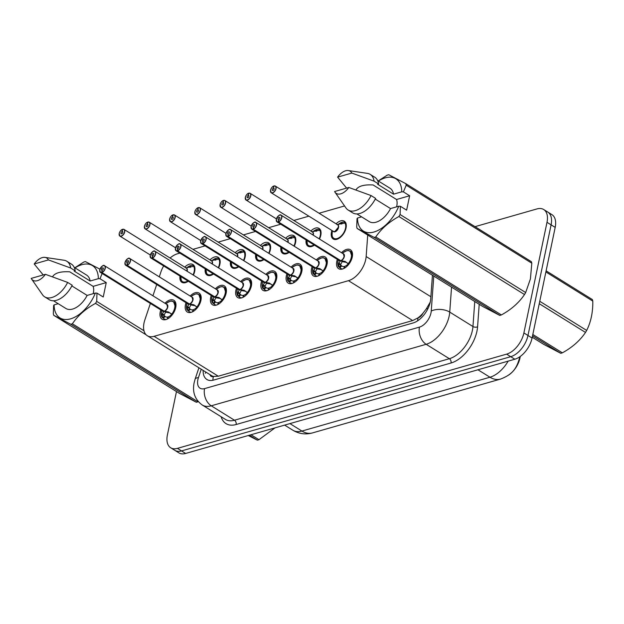 <?xml version="1.0" encoding="UTF-8"?>
<svg xmlns="http://www.w3.org/2000/svg" width="624" height="624" viewBox="0 0 624 624"><rect width="100%" height="100%" fill="white"/><g stroke="black" fill="none" stroke-linecap="round" stroke-linejoin="round"><path stroke-width="0.94" d="M336.079 223.813A10.475 6.029 121.8 0 1 344.284 221.192A10.475 6.029 121.8 0 1 346.039 228.01A10.475 6.029 121.8 0 1 340.571 237.175A10.475 6.029 121.8 0 1 333.224 239A10.475 6.029 121.8 0 1 331.469 232.183A10.475 6.029 121.8 0 1 331.937 230.49M310.861 231.028A10.475 6.029 121.8 0 1 319.059 228.415A10.475 6.029 121.8 0 1 320.814 235.232A10.475 6.029 121.8 0 1 319.472 239.023M285.636 238.251A10.475 6.029 121.8 0 1 293.834 235.638A10.475 6.029 121.8 0 1 295.589 242.447A10.475 6.029 121.8 0 1 294.247 246.246M260.411 245.474A10.475 6.029 121.8 0 1 268.616 242.853A10.475 6.029 121.8 0 1 270.371 249.67A10.475 6.029 121.8 0 1 269.022 253.469M235.193 252.689A10.475 6.029 121.8 0 1 243.391 250.076A10.475 6.029 121.8 0 1 245.146 256.893A10.475 6.029 121.8 0 1 243.805 260.684M209.968 259.912A10.475 6.029 121.8 0 1 218.166 257.299A10.475 6.029 121.8 0 1 219.921 264.108A10.475 6.029 121.8 0 1 218.579 267.907M184.743 267.134A10.475 6.029 121.8 0 1 192.949 264.514A10.475 6.029 121.8 0 1 194.704 271.331A10.475 6.029 121.8 0 1 193.354 275.122M341.507 252.712A11.146 6.412 121.8 0 1 350.407 249.748A11.146 6.412 121.8 0 1 352.271 256.994A11.146 6.412 121.8 0 1 346.46 266.744A11.146 6.412 121.8 0 1 338.645 268.687A11.146 6.412 121.8 0 1 336.781 261.433A11.146 6.412 121.8 0 1 337.358 259.389M316.282 259.935A11.146 6.412 121.8 0 1 325.182 256.963A11.146 6.412 121.8 0 1 327.054 264.217A11.146 6.412 121.8 0 1 321.243 273.959A11.146 6.412 121.8 0 1 313.42 275.902A11.146 6.412 121.8 0 1 311.555 268.655A11.146 6.412 121.8 0 1 312.133 266.612M291.057 267.15A11.146 6.412 121.8 0 1 299.965 264.186A11.146 6.412 121.8 0 1 301.829 271.44A11.146 6.412 121.8 0 1 296.018 281.182A11.146 6.412 121.8 0 1 288.202 283.124A11.146 6.412 121.8 0 1 286.33 275.87A11.146 6.412 121.8 0 1 286.915 273.827M265.84 274.373A11.146 6.412 121.8 0 1 274.739 271.409A11.146 6.412 121.8 0 1 276.604 278.655A11.146 6.412 121.8 0 1 270.793 288.405A11.146 6.412 121.8 0 1 262.977 290.347A11.146 6.412 121.8 0 1 261.105 283.093A11.146 6.412 121.8 0 1 261.69 281.05M240.614 281.596A11.146 6.412 121.8 0 1 249.514 278.624A11.146 6.412 121.8 0 1 251.386 285.878A11.146 6.412 121.8 0 1 245.575 295.62A11.146 6.412 121.8 0 1 237.752 297.562A11.146 6.412 121.8 0 1 235.888 290.316A11.146 6.412 121.8 0 1 236.465 288.272M215.389 288.811A11.146 6.412 121.8 0 1 224.297 285.847A11.146 6.412 121.8 0 1 226.161 293.101A11.146 6.412 121.8 0 1 220.35 302.843A11.146 6.412 121.8 0 1 212.527 304.785A11.146 6.412 121.8 0 1 210.662 297.531A11.146 6.412 121.8 0 1 211.247 295.487M190.172 296.033A11.146 6.412 121.8 0 1 199.072 293.069A11.146 6.412 121.8 0 1 200.936 300.316A11.146 6.412 121.8 0 1 195.125 310.066A11.146 6.412 121.8 0 1 187.309 312.008A11.146 6.412 121.8 0 1 185.437 304.754A11.146 6.412 121.8 0 1 186.022 302.71M164.947 303.256A11.146 6.412 121.8 0 1 173.846 300.284A11.146 6.412 121.8 0 1 175.718 307.538A11.146 6.412 121.8 0 1 169.907 317.281A11.146 6.412 121.8 0 1 162.084 319.223A11.146 6.412 121.8 0 1 160.22 311.977A11.146 6.412 121.8 0 1 160.797 309.925M150.368 303.451L144.862 319.886A19.648 11.294 -58.2 0 0 144.027 322.943A19.648 11.294 -58.2 0 0 147.319 335.728A19.648 11.294 -58.2 0 0 154.073 336.32L348.465 280.675A19.648 11.294 -58.2 0 0 366.155 256.542L367.715 235.03M422.963 313.201A19.648 11.294 121.8 0 1 417.791 317.99L418.033 317.92A6.552 3.767 -58.2 0 0 422.963 313.201L426.27 308.919L430.24 302.125M209.984 374.657A6.552 3.767 -58.2 0 0 213.353 376.514L213.595 376.444A19.648 11.294 121.8 0 1 211.505 375.593L147.319 335.728M508.646 375.071A17.683 10.171 -58.2 0 0 520.237 356.476M213.595 376.444L218.291 376.21L412.675 320.564L417.791 317.99M163.667 265.933A19.648 11.294 -58.2 0 0 160.914 271.947L159.276 276.845M156.71 284.505L152.935 295.792M179.852 253.102L177.356 253.812A19.648 11.294 -58.2 0 0 170.095 258.032M344.557 205.951L319.075 213.244M308.88 216.161L293.849 220.467M280.738 224.219L268.632 227.69M255.52 231.442L243.407 234.905M230.295 238.657L218.182 242.128M205.07 245.879L192.956 249.35M213.517 274.014A10.475 6.029 121.8 0 1 207.106 275.098A10.475 6.029 121.8 0 1 205.241 268.874M238.735 266.791A10.475 6.029 121.8 0 1 232.331 267.875A10.475 6.029 121.8 0 1 230.467 261.651M263.96 259.568A10.475 6.029 121.8 0 1 257.556 260.66A10.475 6.029 121.8 0 1 255.692 254.436M289.185 252.353A10.475 6.029 121.8 0 1 282.781 253.438A10.475 6.029 121.8 0 1 280.909 247.213M314.402 245.131A10.475 6.029 121.8 0 1 307.999 246.215A10.475 6.029 121.8 0 1 306.134 239.998M188.292 281.229A10.475 6.029 121.8 0 1 181.888 282.321A10.475 6.029 121.8 0 1 180.024 276.097M475.012 226.66L536.952 208.931A19.648 11.294 121.8 0 1 543.707 209.524A19.648 11.294 121.8 0 1 546.998 222.308L523.887 332.943L527.982 335.486A19.648 11.294 121.8 0 1 510.713 356.686L181.545 450.91A19.648 11.294 121.8 0 1 174.782 450.31A19.648 11.294 121.8 0 0 181.545 450.91L510.713 356.686A19.648 11.294 121.8 0 0 527.982 335.486L551.093 224.851L527.982 335.486L532.077 338.029A19.648 11.294 121.8 0 1 514.808 359.229L185.64 453.453A19.648 11.294 121.8 0 1 178.885 452.86L170.687 447.767A19.648 11.294 121.8 0 1 167.396 434.99L176.475 391.552M543.707 209.524L547.802 212.074A19.648 11.294 121.8 0 1 551.093 224.851A19.648 11.294 121.8 0 0 547.802 212.074L551.897 214.617A19.648 11.294 121.8 0 1 555.188 227.393L532.077 338.029M203.128 370.391A19.648 11.294 -58.2 0 0 206.872 379.47A19.648 11.294 -58.2 0 0 213.634 380.071L413.041 322.99A19.648 11.294 -58.2 0 0 430.732 298.849L432.44 275.239M523.887 332.943A19.648 11.294 121.8 0 1 506.618 354.136L177.442 448.367A19.648 11.294 121.8 0 1 170.687 447.767M166.241 319.465A9.828 5.647 121.8 0 1 164.151 318.95A9.828 5.647 121.8 0 1 163.433 318.349L162.279 317.476A9.828 5.647 -58.2 0 0 162.279 317.476L162.365 313.747L163.979 311.29L165.477 312.008M102.593 265.91A3.931 2.262 121.8 0 1 104.582 265.762A3.931 2.262 121.8 0 1 105.245 268.312A3.931 2.262 121.8 0 1 101.907 272.516L164.213 311.22L168.566 311.969L172.045 314.675L175.414 307.086L173.605 301.688A9.828 5.647 -58.2 0 0 173.441 301.595M101.907 272.516L101.837 272.345A3.799 2.184 -58.2 0 0 105.066 268.281A3.799 2.184 -58.2 0 0 103.116 265.699A3.799 2.184 -58.2 0 0 99.778 269.794A3.799 2.184 -58.2 0 0 101.611 272.415L101.673 272.587A3.931 2.262 121.8 0 1 100.441 272.438L162.708 311.119A3.931 2.262 -58.2 0 0 163.94 311.267L163.979 311.29M172.247 314.808L172.045 314.675A9.828 5.647 -58.2 0 0 175.25 308.084A9.828 5.647 -58.2 0 0 173.605 301.696L175.726 303.007M167.903 318.708L168.23 316.875A7.207 4.142 -58.2 0 0 171.577 314.496L171.53 313.724M167.513 306.992A3.931 2.262 -58.2 0 0 166.858 304.442L167.513 306.992A3.931 2.262 -58.2 0 1 164.182 311.197M101.673 272.587L163.987 311.08M101.611 272.415L102.141 270.2A1.31 0.757 121.8 0 1 101.728 270.153A1.31 0.757 121.8 0 1 101.509 269.303A1.31 0.757 121.8 0 1 102.196 268.156A1.31 0.757 121.8 0 1 103.116 267.93A1.31 0.757 121.8 0 1 103.334 268.78A1.31 0.757 121.8 0 1 102.219 270.184L101.837 272.345M167.302 319.028L167.794 317L168.168 317.234M164.213 311.22L165.805 312.203L170.219 312.991M165.563 312.273L163.917 315.494L165.079 316.36A7.207 4.142 -58.2 0 0 165.532 316.727A7.207 4.142 -58.2 0 0 167.794 317M162.279 317.476L162.084 317.07A9.578 5.507 121.8 0 1 161.499 311.337C161.117 314.894 161.335 316.898 162.17 317.366M122.663 229.398L122.452 229.398A3.799 2.184 -58.2 0 0 119.231 233.454A3.799 2.184 -58.2 0 0 121.173 236.044A3.799 2.184 -58.2 0 0 124.511 231.949A3.799 2.184 -58.2 0 0 122.686 229.328L122.148 231.535L122.788 231.933M182.504 281.923A9.828 5.647 -58.2 0 0 182.684 282.048A9.828 5.647 -58.2 0 0 186.069 282.344A9.828 5.647 -58.2 0 0 187.325 281.853M194.938 269.591A9.828 5.647 -58.2 0 0 194.017 266.261L185.562 267.907M190.468 267.267L190.882 265.543A9.828 5.647 121.8 0 1 193.963 265.918A9.828 5.647 121.8 0 1 194.415 266.261M194.68 266.518L194.017 266.261L194.93 269.677M186.958 270.652L186.849 271.081A3.931 2.262 -58.2 0 0 186.958 270.652A3.931 2.262 -58.2 0 0 186.303 268.102L124.036 229.421A3.931 2.262 121.8 0 1 124.691 231.972A3.931 2.262 121.8 0 1 122.647 235.412A3.931 2.262 121.8 0 1 119.886 236.098A3.931 2.262 121.8 0 1 119.137 234.242M122.148 231.535A1.31 0.757 121.8 0 1 122.561 231.59A1.31 0.757 121.8 0 1 122.78 232.44A1.31 0.757 121.8 0 1 122.101 233.587A1.31 0.757 121.8 0 1 121.181 233.813A1.31 0.757 121.8 0 1 120.962 232.963A1.31 0.757 121.8 0 1 122.07 231.559L122.803 232.019M190 267.361L190.289 265.715L190.772 266.011M122.07 231.559L122.452 229.398M122.686 229.328L122.803 229.273A3.931 2.262 121.8 0 1 124.036 229.421L122.741 229.258M187.84 280.948A9.578 5.507 121.9 0 1 180.687 276.51L181.397 280.714L182.684 282.04L186.069 282.344M187.091 267.618A9.828 5.647 121.8 0 1 190.289 265.715M187.489 310.237A9.828 5.647 -58.2 0 0 187.496 310.261L187.582 306.524L189.197 304.067L190.702 304.785M189.407 303.974L193.791 304.746L197.262 307.46L200.632 299.863L198.822 294.473A9.828 5.647 -58.2 0 0 198.658 294.38M127.811 258.687A3.931 2.262 121.8 0 1 129.808 258.539A3.931 2.262 121.8 0 1 130.471 261.097A3.931 2.262 121.8 0 1 127.132 265.294L127.062 265.13A3.799 2.184 -58.2 0 0 130.283 261.066A3.799 2.184 -58.2 0 0 128.341 258.476A3.799 2.184 -58.2 0 0 125.003 262.579A3.799 2.184 -58.2 0 0 126.828 265.192L126.898 265.364A3.931 2.262 121.8 0 1 125.658 265.216L187.933 303.896A3.931 2.262 -58.2 0 0 189.166 304.044L189.197 304.067M197.473 307.593L197.262 307.46A9.828 5.647 -58.2 0 0 200.476 300.862A9.828 5.647 -58.2 0 0 198.83 294.473L200.944 295.792M191.467 312.242A9.828 5.647 121.8 0 1 189.368 311.727A9.828 5.647 121.8 0 1 188.659 311.126L187.309 309.855A9.578 5.507 121.8 0 1 186.724 304.122C186.342 307.671 186.56 309.683 187.387 310.144M193.128 311.485L193.448 309.652A7.207 4.142 -58.2 0 0 196.794 307.281L196.755 306.509M192.738 299.777A3.931 2.262 -58.2 0 0 192.075 297.219L192.738 299.777A3.931 2.262 -58.2 0 1 189.4 303.974L127.132 265.294M126.898 265.364L189.205 303.857M126.828 265.192L127.366 262.985A1.31 0.757 121.8 0 1 126.953 262.93A1.31 0.757 121.8 0 1 126.734 262.08A1.31 0.757 121.8 0 1 127.413 260.933A1.31 0.757 121.8 0 1 128.333 260.707A1.31 0.757 121.8 0 1 128.552 261.557A1.31 0.757 121.8 0 1 127.444 262.961L127.062 265.13M192.527 311.805L193.011 309.777L193.385 310.011M189.439 303.997L191.03 304.988L195.445 305.776M190.788 305.058L189.142 308.279L190.297 309.137A7.207 4.142 -58.2 0 0 190.757 309.504A7.207 4.142 -58.2 0 0 193.011 309.777M212.612 302.921C211.786 302.461 211.559 300.448 211.949 296.899A9.578 5.507 121.8 0 0 212.534 302.632L212.807 299.302L214.25 297.086L215.927 297.562M153.036 251.472A3.931 2.262 121.8 0 1 155.033 251.316A3.931 2.262 121.8 0 1 155.688 253.874A3.931 2.262 121.8 0 1 152.357 258.079L214.625 296.759L219.016 297.531L222.487 300.238L225.857 292.648L224.047 287.251A9.828 5.647 -58.2 0 0 223.883 287.157M152.357 258.079L152.287 257.907A3.799 2.184 -58.2 0 0 155.509 253.843A3.799 2.184 -58.2 0 0 153.566 251.261A3.799 2.184 -58.2 0 0 150.228 255.356A3.799 2.184 -58.2 0 0 152.053 257.969L152.116 258.149A3.931 2.262 121.8 0 1 150.883 257.993L213.151 296.673A3.931 2.262 -58.2 0 0 214.383 296.821L214.422 296.845M222.487 300.238L222.487 300.245A9.828 5.647 -58.2 0 0 225.701 293.647A9.828 5.647 -58.2 0 0 224.055 287.251L226.169 288.569M212.729 303.03L212.722 303.038A9.828 5.647 -58.2 0 0 212.722 303.038L213.174 303.319L214.82 301.337L215.522 301.922A7.207 4.142 -58.2 0 0 215.974 302.281A7.207 4.142 -58.2 0 0 218.236 302.562L218.611 302.788M216.692 305.019A9.828 5.647 121.8 0 1 214.594 304.512A9.828 5.647 121.8 0 1 213.876 303.911L213.174 303.319M218.353 304.27L218.673 302.437A7.207 4.142 -58.2 0 0 222.019 300.058L221.98 299.286M217.955 292.555A3.931 2.262 -58.2 0 0 217.3 289.996L217.955 292.555A3.931 2.262 -58.2 0 1 214.625 296.759M152.116 258.149L214.43 296.634M152.053 257.969L152.584 255.762A1.31 0.757 121.8 0 1 152.178 255.715A1.31 0.757 121.8 0 1 151.96 254.865A1.31 0.757 121.8 0 1 152.638 253.718A1.31 0.757 121.8 0 1 153.559 253.484A1.31 0.757 121.8 0 1 153.777 254.342A1.31 0.757 121.8 0 1 152.669 255.739L152.287 257.907M217.745 304.582L218.236 302.562M214.664 296.782L216.247 297.765L220.662 298.553M216.013 297.835L214.461 300.331L214.82 301.337M241.909 297.804A9.828 5.647 121.8 0 1 239.819 297.289A9.828 5.647 121.8 0 1 239.101 296.689L237.947 295.815A9.828 5.647 -58.2 0 0 237.947 295.815L238.033 292.087L239.647 289.63L241.145 290.347M178.261 244.249A3.931 2.262 121.8 0 1 180.25 244.101A3.931 2.262 121.8 0 1 180.913 246.652A3.931 2.262 121.8 0 1 177.575 250.856L239.881 289.559L244.234 290.308L247.712 293.023L251.082 285.425L249.272 280.028A9.828 5.647 -58.2 0 0 249.109 279.934M177.575 250.856L177.505 250.684A3.799 2.184 -58.2 0 0 180.734 246.628A3.799 2.184 -58.2 0 0 178.784 244.039A3.799 2.184 -58.2 0 0 175.445 248.134A3.799 2.184 -58.2 0 0 177.278 250.754L177.341 250.926A3.931 2.262 121.8 0 1 176.108 250.778L238.376 289.458A3.931 2.262 -58.2 0 0 239.608 289.606L239.647 289.63M247.915 293.147L247.712 293.023A9.828 5.647 -58.2 0 0 250.918 286.424A9.828 5.647 -58.2 0 0 249.272 280.036L251.394 281.346M243.571 297.047L243.898 295.214A7.207 4.142 -58.2 0 0 247.244 292.835L247.198 292.063M243.181 285.332A3.931 2.262 -58.2 0 0 242.525 282.781L243.181 285.332A3.931 2.262 -58.2 0 1 239.85 289.536M177.341 250.926L239.655 289.419M177.278 250.754L177.809 248.547A1.31 0.757 121.8 0 1 177.395 248.492A1.31 0.757 121.8 0 1 177.177 247.642A1.31 0.757 121.8 0 1 177.863 246.496A1.31 0.757 121.8 0 1 178.784 246.269A1.31 0.757 121.8 0 1 179.002 247.12A1.31 0.757 121.8 0 1 177.887 248.524L177.505 250.684M242.97 297.367L243.461 295.339L243.836 295.573M239.881 289.559L241.472 290.55L245.887 291.33M241.231 290.612L239.585 293.834L240.747 294.7A7.207 4.142 -58.2 0 0 241.199 295.066A7.207 4.142 -58.2 0 0 243.461 295.339M237.947 295.815L237.752 295.409A9.578 5.507 121.8 0 1 237.167 289.676C236.785 293.233 237.003 295.238 237.838 295.706M263.156 288.577A9.828 5.647 -58.2 0 0 263.164 288.6L263.25 284.864L264.833 282.383L266.37 283.124M203.479 237.034A3.931 2.262 121.8 0 1 205.475 236.878A3.931 2.262 121.8 0 1 206.138 239.437A3.931 2.262 121.8 0 1 202.8 243.641L265.067 282.313L269.459 283.085L272.93 285.8L276.299 278.21L274.49 272.813A9.828 5.647 -58.2 0 0 274.326 272.719M202.8 243.641L202.73 243.469A3.799 2.184 -58.2 0 0 205.951 239.405A3.799 2.184 -58.2 0 0 204.009 236.816A3.799 2.184 -58.2 0 0 200.671 240.919A3.799 2.184 -58.2 0 0 202.496 243.532L203.096 241.363M273.14 285.932L272.93 285.8A9.828 5.647 -58.2 0 0 276.143 279.201A9.828 5.647 -58.2 0 0 274.498 272.813L276.611 274.131M267.134 290.581A9.828 5.647 121.8 0 1 265.036 290.066A9.828 5.647 121.8 0 1 264.326 289.466L262.977 288.194A9.578 5.507 121.8 0 1 262.392 282.461C262.01 286.01 262.228 288.023 263.055 288.483M268.796 289.825L269.116 287.992A7.207 4.142 -58.2 0 0 272.462 285.62L272.423 284.848M268.406 278.117A3.931 2.262 -58.2 0 0 267.743 275.558L268.406 278.117A3.931 2.262 -58.2 0 1 265.067 282.313M202.496 243.532L202.566 243.703A3.931 2.262 121.8 0 1 201.326 243.555L263.601 282.235A3.931 2.262 -58.2 0 0 264.833 282.383L264.88 282.196M202.566 243.703L264.833 282.383M203.034 241.324A1.31 0.757 121.8 0 1 202.621 241.27A1.31 0.757 121.8 0 1 202.402 240.419A1.31 0.757 121.8 0 1 203.081 239.273A1.31 0.757 121.8 0 1 204.001 239.047A1.31 0.757 121.8 0 1 204.22 239.897A1.31 0.757 121.8 0 1 203.112 241.301L202.73 243.469M268.195 290.144L268.679 288.116L269.053 288.35M265.106 282.337L266.698 283.327L271.112 284.115M266.456 283.397L264.81 286.619L265.964 287.477A7.207 4.142 -58.2 0 0 266.425 287.843A7.207 4.142 -58.2 0 0 268.679 288.116M147.888 222.183L147.677 222.175A3.799 2.184 -58.2 0 0 144.456 226.239A3.799 2.184 -58.2 0 0 146.398 228.821A3.799 2.184 -58.2 0 0 149.737 224.726A3.799 2.184 -58.2 0 0 147.904 222.113L147.373 224.32L148.013 224.718M207.73 274.7A9.828 5.647 -58.2 0 0 207.909 274.825A9.828 5.647 -58.2 0 0 211.286 275.122A9.828 5.647 -58.2 0 0 212.542 274.63M220.155 262.376A9.828 5.647 -58.2 0 0 219.242 259.038L219.905 259.303M215.693 260.044L216.107 258.328A9.828 5.647 121.8 0 1 219.188 258.703A9.828 5.647 121.8 0 1 219.64 259.038M212.183 263.437L212.074 263.866A3.931 2.262 -58.2 0 0 212.183 263.437A3.931 2.262 -58.2 0 0 211.528 260.879L149.261 222.199A3.931 2.262 121.8 0 1 149.916 224.757A3.931 2.262 121.8 0 1 147.865 228.189A3.931 2.262 121.8 0 1 145.111 228.875A3.931 2.262 121.8 0 1 144.362 227.019M147.373 224.32A1.31 0.757 121.8 0 1 147.787 224.367A1.31 0.757 121.8 0 1 148.005 225.217A1.31 0.757 121.8 0 1 147.319 226.364A1.31 0.757 121.8 0 1 146.398 226.598A1.31 0.757 121.8 0 1 146.18 225.74A1.31 0.757 121.8 0 1 147.295 224.344L148.028 224.796M215.218 260.146L215.514 258.492L215.99 258.796M147.295 224.344L147.677 222.175M147.904 222.113L148.028 222.05A3.931 2.262 121.8 0 1 149.261 222.199L147.966 222.035M220.155 262.454L219.235 259.046L210.787 260.692M213.057 273.725A9.578 5.507 121.9 0 1 205.912 269.287L206.622 273.491L207.909 274.825L211.286 275.122M212.308 260.403A9.828 5.647 121.8 0 1 215.514 258.492M173.113 214.96L172.895 214.952A3.799 2.184 -58.2 0 0 169.673 219.016A3.799 2.184 -58.2 0 0 171.616 221.606A3.799 2.184 -58.2 0 0 174.954 217.503A3.799 2.184 -58.2 0 0 173.129 214.89L172.598 217.097L173.23 217.495M232.955 267.485A9.828 5.647 -58.2 0 0 233.134 267.602A9.828 5.647 -58.2 0 0 236.512 267.899A9.828 5.647 -58.2 0 0 237.767 267.407M245.38 255.154A9.828 5.647 -58.2 0 0 244.46 251.823L236.012 253.469M240.911 252.829L241.332 251.105A9.828 5.647 121.8 0 1 244.413 251.48A9.828 5.647 121.8 0 1 244.865 251.815M245.131 252.08L244.46 251.823L245.372 255.239M237.409 256.214L237.299 256.643A3.931 2.262 -58.2 0 0 237.409 256.214A3.931 2.262 -58.2 0 0 236.746 253.656L174.478 214.976A3.931 2.262 121.8 0 1 175.141 217.534A3.931 2.262 121.8 0 1 173.09 220.974A3.931 2.262 121.8 0 1 170.336 221.653A3.931 2.262 121.8 0 1 169.588 219.796M172.598 217.097A1.31 0.757 121.8 0 1 173.004 217.152A1.31 0.757 121.8 0 1 173.222 218.002A1.31 0.757 121.8 0 1 172.544 219.149A1.31 0.757 121.8 0 1 171.623 219.375A1.31 0.757 121.8 0 1 171.405 218.525A1.31 0.757 121.8 0 1 172.513 217.121L173.246 217.573M240.443 252.923L240.731 251.277L241.215 251.573M172.513 217.121L172.895 214.952M173.129 214.89L173.246 214.828A3.931 2.262 121.8 0 1 174.478 214.976L173.191 214.82M238.282 266.51A9.578 5.507 121.9 0 1 231.13 262.064L231.847 266.269L233.134 267.602L236.512 267.899M237.533 253.18A9.828 5.647 121.8 0 1 240.731 251.277M198.331 207.737L198.12 207.737A3.799 2.184 -58.2 0 0 194.899 211.793A3.799 2.184 -58.2 0 0 196.841 214.383A3.799 2.184 -58.2 0 0 200.179 210.288A3.799 2.184 -58.2 0 0 198.354 207.667L197.816 209.875L198.455 210.272M258.172 260.263A9.828 5.647 -58.2 0 0 258.359 260.387A9.828 5.647 -58.2 0 0 261.737 260.684A9.828 5.647 -58.2 0 0 262.993 260.192M270.605 247.931A9.828 5.647 -58.2 0 0 269.685 244.6L261.23 246.246M266.136 245.606L266.549 243.883A9.828 5.647 121.8 0 1 269.63 244.257A9.828 5.647 121.8 0 1 270.083 244.6M270.348 244.858L269.685 244.6L270.598 248.017M262.626 248.992L262.517 249.428A3.931 2.262 -58.2 0 0 262.626 248.992A3.931 2.262 -58.2 0 0 261.971 246.441L199.703 207.761A3.931 2.262 121.8 0 1 200.359 210.319A3.931 2.262 121.8 0 1 198.315 213.751A3.931 2.262 121.8 0 1 195.554 214.438A3.931 2.262 121.8 0 1 194.805 212.581M197.816 209.875A1.31 0.757 121.8 0 1 198.229 209.929A1.31 0.757 121.8 0 1 198.448 210.779A1.31 0.757 121.8 0 1 197.769 211.926A1.31 0.757 121.8 0 1 196.849 212.152A1.31 0.757 121.8 0 1 196.63 211.302A1.31 0.757 121.8 0 1 197.738 209.898L198.471 210.358M265.668 245.7L265.957 244.054L266.44 244.358M197.738 209.898L198.12 207.737M198.354 207.667L198.471 207.613A3.931 2.262 121.8 0 1 199.703 207.761L198.409 207.597M263.507 259.288A9.578 5.507 121.9 0 1 256.355 254.849L257.065 259.054L258.352 260.38L261.737 260.684M262.759 245.957A9.828 5.647 121.8 0 1 265.957 244.054M251.004 434.741L258.96 439.686L275.012 427.869M258.96 439.686A35.365 20.335 121.8 0 1 258.149 439.936A35.365 20.335 121.8 0 1 257.353 440.146L249.389 435.201M248.258 435.529L257.353 440.146M546.117 270.832L592.363 299.559A35.365 20.335 121.8 0 1 592.8 301.096L545.883 271.955M539.752 301.283L586.669 330.431C590.928 321.992 592.964 312.218 592.8 301.096M586.669 330.431A35.365 20.335 121.8 0 1 585.499 332.428L539.253 303.701M532.818 334.487L562.364 352.833C572.247 347.428 579.961 340.626 585.499 332.428M562.364 352.833A35.365 20.335 121.8 0 1 561.553 353.083A35.365 20.335 121.8 0 1 560.75 353.301L532.545 335.782M532.249 337.233L543.746 344.378L560.75 353.301M146.227 334.877L95.511 303.373A35.365 20.335 121.8 0 0 96.689 301.376L96.993 293.132L103.233 297.008L106.244 282.602L93.132 286.354L69.732 271.814C60.551 271.3 54.834 272.938 52.58 276.728L53.056 277.025M93.132 286.354A14.804 8.51 121.8 0 1 93.35 293.069A14.804 8.51 121.8 0 1 93.21 293.686M95.511 303.373C85.628 308.779 77.914 315.58 72.376 323.786L197.964 401.801A35.365 20.335 121.8 0 1 196.357 402.262L70.762 324.246L53.758 315.323A35.365 20.335 121.8 0 1 53.321 313.786L53.625 305.549L54.093 304.879A30.787 17.698 121.8 0 0 70.567 318.856A30.787 17.698 121.8 0 0 95.347 293.069L87.142 295.417A19.648 11.294 121.8 0 1 65.863 308.467L53.492 300.776M53.758 315.323L179.345 393.338L196.357 402.262M96.993 293.132L95.347 293.069M72.376 323.786A35.365 20.335 121.8 0 1 70.762 324.246M87.142 295.417L71.854 285.925M44.686 296.852A20.959 12.051 121.8 0 0 67.649 282.415L72.205 285.238A20.959 12.051 121.8 0 1 49.234 299.676L44.686 296.852A20.959 12.051 121.8 0 1 42.541 294.793L31.567 278.99A13.096 7.535 121.8 0 1 31.2 278.39L45.419 274.318A13.096 7.535 121.8 0 1 31.567 278.99M67.649 282.415L45.419 274.318M58.196 303.701L54.093 304.879M96.689 301.376L143.965 330.743M74.482 267.992L83.756 262.049A35.365 20.335 121.8 0 1 85.371 261.589L99.817 269.1M75.02 267.891A30.787 17.698 121.8 0 1 98.358 278.663L100.004 278.725L102.125 273.484M43.204 274.95L34.211 263.983A13.096 7.535 121.8 0 1 44.983 257.392L64.007 260.239A20.959 12.051 121.8 0 1 66.799 261.245L71.354 264.069A20.959 12.051 121.8 0 1 75.215 270.832L74.217 271.12L90.145 281.018L98.358 278.663M74.225 267.4L86.596 275.083A19.648 11.294 121.8 0 1 90.145 281.018M66.799 261.245A20.959 12.051 121.8 0 1 70.66 268.008L75.215 270.832M44.983 257.392A13.096 7.535 121.8 0 1 48.422 259.912L70.66 268.008M48.422 259.912L34.211 263.983M106.244 282.602L100.004 278.725M400.085 214.523L525.681 292.539A35.365 20.335 121.8 0 1 524.503 294.536L398.908 216.52A35.365 20.335 121.8 0 0 400.085 214.523L400.397 206.287L406.63 210.163L409.64 195.757L396.536 199.508L373.129 184.969C363.956 184.447 358.238 186.085 355.984 189.875L356.452 190.172M396.536 199.508A14.804 8.51 121.8 0 1 396.747 206.216A14.804 8.51 121.8 0 1 396.607 206.833M525.681 292.539L530.416 278.912L531.804 263.203L406.216 185.195L403.4 191.88L401.762 191.818A30.787 17.698 121.8 0 0 378.425 181.046M398.908 216.52C389.025 221.926 381.319 228.735 375.773 236.933L501.368 314.948C511.251 309.543 518.965 302.741 524.503 294.536M501.368 314.948A35.365 20.335 121.8 0 1 499.754 315.409L374.166 237.393L357.154 228.478A35.365 20.335 121.8 0 1 356.717 226.941L357.029 218.696L357.497 218.033A30.787 17.698 121.8 0 0 373.971 232.003A30.787 17.698 121.8 0 0 398.752 206.224L390.538 208.572A19.648 11.294 121.8 0 1 369.26 221.614L356.889 213.931M357.154 228.478L482.75 306.485L499.754 315.409M400.397 206.287L398.752 206.224M375.773 236.933A35.365 20.335 121.8 0 1 374.166 237.393M390.538 208.572L375.25 199.079M348.083 209.999A20.959 12.051 121.8 0 0 371.054 195.562L375.601 198.393A20.959 12.051 121.8 0 1 352.638 212.831L348.083 209.999A20.959 12.051 121.8 0 1 345.946 207.948L334.963 192.145A13.096 7.535 121.8 0 1 334.597 191.537L348.816 187.473A13.096 7.535 121.8 0 1 334.963 192.145M371.054 195.562L348.816 187.473M361.6 216.856L357.497 218.033M377.887 181.147L387.161 175.196A35.365 20.335 121.8 0 1 388.768 174.736L405.779 183.659L531.367 261.674A35.365 20.335 121.8 0 1 531.804 263.203M405.779 183.659A35.365 20.335 121.8 0 1 406.216 185.195M346.609 188.105L337.607 177.138A13.096 7.535 121.8 0 1 348.379 170.547L367.411 173.386A20.959 12.051 121.8 0 1 370.204 174.392L374.759 177.224A20.959 12.051 121.8 0 1 378.612 183.986L377.614 184.267L393.549 194.165L401.762 191.818M377.629 180.547L389.992 188.23A19.648 11.294 121.8 0 1 393.549 194.165M370.204 174.392A20.959 12.051 121.8 0 1 374.065 181.155L378.612 183.986M348.379 170.547A13.096 7.535 121.8 0 1 351.827 173.066L374.065 181.155M351.827 173.066L337.607 177.138M409.64 195.757L403.4 191.88M288.374 281.362A9.828 5.647 -58.2 0 0 288.389 281.377L288.475 277.641L290.09 275.192L291.595 275.902M228.704 229.811A3.931 2.262 121.8 0 1 230.701 229.655A3.931 2.262 121.8 0 1 231.356 232.214A3.931 2.262 121.8 0 1 228.025 236.418L290.293 275.098L294.684 275.87L298.155 278.577L301.525 270.988L299.715 265.59A9.828 5.647 -58.2 0 0 299.551 265.496M228.025 236.418L227.955 236.246A3.799 2.184 -58.2 0 0 231.176 232.183A3.799 2.184 -58.2 0 0 229.234 229.601A3.799 2.184 -58.2 0 0 225.896 233.696A3.799 2.184 -58.2 0 0 227.721 236.309L227.783 236.488A3.931 2.262 121.8 0 1 226.551 236.332L288.818 275.012A3.931 2.262 -58.2 0 0 290.051 275.168L290.09 275.192M298.358 278.71L298.155 278.577A9.828 5.647 -58.2 0 0 301.369 271.986A9.828 5.647 -58.2 0 0 299.723 265.59L301.837 266.908M292.36 283.358A9.828 5.647 121.8 0 1 290.261 282.851A9.828 5.647 121.8 0 1 289.544 282.251L288.202 280.972A9.578 5.507 121.8 0 1 287.617 275.239C287.227 278.795 287.453 280.8 288.28 281.268M294.021 282.61L294.341 280.777A7.207 4.142 -58.2 0 0 297.687 278.398L297.648 277.625M293.623 270.894A3.931 2.262 -58.2 0 0 292.968 268.336L293.623 270.894A3.931 2.262 -58.2 0 1 290.293 275.098M227.783 236.488L290.051 275.168M227.721 236.309L228.251 234.101A1.31 0.757 121.8 0 1 227.846 234.055A1.31 0.757 121.8 0 1 227.627 233.204A1.31 0.757 121.8 0 1 228.306 232.058A1.31 0.757 121.8 0 1 229.226 231.824A1.31 0.757 121.8 0 1 229.445 232.682A1.31 0.757 121.8 0 1 228.337 234.078L227.955 236.246M293.413 282.922L293.904 280.901L294.278 281.128M290.332 275.122L291.915 276.104L296.33 276.892M291.681 276.175L290.035 279.388L291.19 280.262A7.207 4.142 -58.2 0 0 291.642 280.621A7.207 4.142 -58.2 0 0 293.904 280.901M313.599 274.139A9.828 5.647 -58.2 0 0 313.615 274.162L313.7 270.426L315.315 267.969L316.813 268.687M253.929 222.589A3.931 2.262 121.8 0 1 255.926 222.44A3.931 2.262 121.8 0 1 256.581 224.999A3.931 2.262 121.8 0 1 253.243 229.195L315.549 267.899L319.901 268.648L323.38 271.362L326.75 263.765L324.94 258.367A9.828 5.647 -58.2 0 0 324.776 258.274M253.243 229.195L253.172 229.024A3.799 2.184 -58.2 0 0 256.402 224.968A3.799 2.184 -58.2 0 0 254.459 222.378A3.799 2.184 -58.2 0 0 251.113 226.473A3.799 2.184 -58.2 0 0 252.946 229.094L253.009 229.265A3.931 2.262 121.8 0 1 251.776 229.117L314.044 267.797A3.931 2.262 -58.2 0 0 315.276 267.946L315.315 267.969M323.583 271.487L323.38 271.362A9.828 5.647 -58.2 0 0 326.586 264.763A9.828 5.647 -58.2 0 0 324.94 258.375L327.062 259.685M317.577 276.143A9.828 5.647 121.8 0 1 315.487 275.629A9.828 5.647 121.8 0 1 314.769 275.028L313.42 273.757A9.578 5.507 121.8 0 1 312.835 268.016C312.452 271.573 312.671 273.577 313.505 274.045M319.238 275.387L319.566 273.554A7.207 4.142 -58.2 0 0 322.912 271.175L322.873 270.41M318.848 263.671A3.931 2.262 -58.2 0 0 318.193 261.121L318.848 263.671A3.931 2.262 -58.2 0 1 315.518 267.875M253.009 229.265L315.323 267.758M252.946 229.094L253.477 226.886A1.31 0.757 121.8 0 1 253.063 226.832A1.31 0.757 121.8 0 1 252.845 225.982A1.31 0.757 121.8 0 1 253.531 224.835A1.31 0.757 121.8 0 1 254.452 224.609A1.31 0.757 121.8 0 1 254.67 225.459A1.31 0.757 121.8 0 1 253.555 226.863L253.172 229.024M318.638 275.707L319.129 273.679L319.504 273.913M315.549 267.899L317.14 268.889L321.555 269.677M316.898 268.952L315.253 272.181L316.415 273.039A7.207 4.142 -58.2 0 0 316.867 273.406A7.207 4.142 -58.2 0 0 319.129 273.679M342.802 268.921A9.828 5.647 121.8 0 1 340.704 268.406A9.828 5.647 121.8 0 1 339.994 267.805L338.832 266.939A9.828 5.647 -58.2 0 1 338.824 266.916L338.918 263.203L340.54 260.746L342.038 261.464M279.146 215.374A3.931 2.262 121.8 0 1 281.143 215.218A3.931 2.262 121.8 0 1 281.806 217.776A3.931 2.262 121.8 0 1 278.468 221.98L340.735 260.653L345.127 261.425L348.598 264.139L351.967 256.55L350.158 251.152C348.785 251.051 349.066 248.937 343.075 252.712A9.578 5.507 121.8 0 1 351.016 252.712A9.578 5.507 121.8 0 1 348.161 263.812M278.468 221.98L278.398 221.809A3.799 2.184 -58.2 0 0 281.619 217.745A3.799 2.184 -58.2 0 0 279.677 215.155A3.799 2.184 -58.2 0 0 276.338 219.258A3.799 2.184 -58.2 0 0 278.164 221.871L278.234 222.043A3.931 2.262 121.8 0 1 277.001 221.894L339.269 260.575A3.931 2.262 -58.2 0 0 340.501 260.723L340.54 260.746M348.598 264.139L348.605 264.139A9.828 5.647 -58.2 0 0 351.811 257.54A9.828 5.647 -58.2 0 0 350.165 251.152A9.828 5.647 -58.2 0 0 349.994 251.059M344.464 268.164L344.783 266.331A7.207 4.142 -58.2 0 0 348.13 263.96L348.091 263.188M344.074 256.456A3.931 2.262 -58.2 0 0 343.411 253.898L344.074 256.456A3.931 2.262 -58.2 0 1 340.735 260.653M278.234 222.043L340.548 260.536M278.164 221.871L278.702 219.664A1.31 0.757 121.8 0 1 278.288 219.617A1.31 0.757 121.8 0 1 278.07 218.759A1.31 0.757 121.8 0 1 278.749 217.612A1.31 0.757 121.8 0 1 279.669 217.386A1.31 0.757 121.8 0 1 279.887 218.236A1.31 0.757 121.8 0 1 278.78 219.64L278.398 221.809M343.863 268.484L344.347 266.456L344.721 266.69M340.774 260.676L342.365 261.667L346.78 262.454M342.124 261.737L340.478 264.958L341.632 265.816A7.207 4.142 -58.2 0 0 342.092 266.183A7.207 4.142 -58.2 0 0 344.347 266.456M338.832 266.939L338.645 266.534A9.578 5.507 121.8 0 1 338.06 260.801C337.678 264.35 337.896 266.362 338.723 266.822M223.556 200.522L223.345 200.515A3.799 2.184 -58.2 0 0 220.124 204.578A3.799 2.184 -58.2 0 0 222.066 207.16A3.799 2.184 -58.2 0 0 225.404 203.065A3.799 2.184 -58.2 0 0 223.571 200.452L223.041 202.66L223.681 203.057M283.397 253.048A9.828 5.647 -58.2 0 0 283.577 253.165A9.828 5.647 -58.2 0 0 286.954 253.461A9.828 5.647 -58.2 0 0 288.21 252.97M295.823 240.716A9.828 5.647 -58.2 0 0 294.91 237.377L286.455 239.031M291.361 238.384L291.775 236.668A9.828 5.647 121.8 0 1 294.856 237.042A9.828 5.647 121.8 0 1 295.308 237.377M295.573 237.643L294.91 237.377L295.823 240.794M287.851 241.777L287.742 242.206A3.931 2.262 -58.2 0 0 287.851 241.777A3.931 2.262 -58.2 0 0 287.196 239.218L224.929 200.538A3.931 2.262 121.8 0 1 225.584 203.096A3.931 2.262 121.8 0 1 223.532 206.528A3.931 2.262 121.8 0 1 220.779 207.215A3.931 2.262 121.8 0 1 220.03 205.358M223.041 202.66A1.31 0.757 121.8 0 1 223.454 202.706A1.31 0.757 121.8 0 1 223.673 203.557A1.31 0.757 121.8 0 1 222.986 204.703A1.31 0.757 121.8 0 1 222.066 204.937A1.31 0.757 121.8 0 1 221.848 204.079A1.31 0.757 121.8 0 1 222.963 202.683L223.696 203.135M290.885 238.485L291.182 236.831L291.658 237.136M222.963 202.683L223.345 200.515A3.931 2.262 121.8 0 0 222.932 200.694M223.571 200.452L223.696 200.39A3.931 2.262 121.8 0 1 224.929 200.538L223.634 200.382M288.725 252.065A9.578 5.507 121.9 0 1 281.58 247.627L282.29 251.831L283.577 253.165L286.954 253.461M287.976 238.742A9.828 5.647 121.8 0 1 291.182 236.831M248.781 193.3L248.563 193.292A3.799 2.184 -58.2 0 0 245.341 197.356A3.799 2.184 -58.2 0 0 247.283 199.945A3.799 2.184 -58.2 0 0 250.622 195.842A3.799 2.184 -58.2 0 0 248.797 193.229L248.266 195.437L248.898 195.835M308.623 245.825A9.828 5.647 -58.2 0 0 308.802 245.942A9.828 5.647 -58.2 0 0 312.179 246.246A9.828 5.647 -58.2 0 0 313.435 245.747M321.048 233.493A9.828 5.647 -58.2 0 0 320.128 230.162L311.68 231.808M316.579 231.169L317 229.445A9.828 5.647 121.8 0 1 320.081 229.819A9.828 5.647 121.8 0 1 320.533 230.155M320.798 230.42L320.128 230.162L321.04 233.579M313.076 234.554L312.967 234.983A3.931 2.262 -58.2 0 0 313.076 234.554A3.931 2.262 -58.2 0 0 312.413 231.995L250.146 193.323A3.931 2.262 121.8 0 1 250.809 195.874A3.931 2.262 121.8 0 1 248.758 199.313A3.931 2.262 121.8 0 1 246.004 199.992A3.931 2.262 121.8 0 1 245.255 198.143M248.266 195.437A1.31 0.757 121.8 0 1 248.672 195.491A1.31 0.757 121.8 0 1 248.898 196.342A1.31 0.757 121.8 0 1 248.212 197.488A1.31 0.757 121.8 0 1 247.291 197.714A1.31 0.757 121.8 0 1 247.073 196.864A1.31 0.757 121.8 0 1 248.188 195.46L248.914 195.913M316.111 231.262L316.399 229.616L316.883 229.913M248.188 195.46L248.563 193.292M248.797 193.229L248.914 193.167A3.931 2.262 121.8 0 1 250.146 193.323L248.859 193.159M313.95 244.85A9.578 5.507 121.9 0 1 306.797 240.404L307.515 244.616L308.802 245.942L312.179 246.246M313.201 231.52A9.828 5.647 121.8 0 1 316.399 229.616M273.998 186.085L273.788 186.077A3.799 2.184 -58.2 0 0 270.566 190.141A3.799 2.184 -58.2 0 0 272.509 192.722A3.799 2.184 -58.2 0 0 275.847 188.627A3.799 2.184 -58.2 0 0 274.022 186.007L273.484 188.222L274.123 188.612M333.84 238.602A9.828 5.647 -58.2 0 0 334.027 238.727A9.828 5.647 -58.2 0 0 337.405 239.023A9.828 5.647 -58.2 0 0 338.66 238.532M346.273 226.278A9.828 5.647 -58.2 0 0 345.353 222.94L346.016 223.197M341.804 223.946L342.217 222.222A9.828 5.647 121.8 0 1 345.298 222.596A9.828 5.647 121.8 0 1 345.758 222.94M338.294 227.331L334.846 231.574L333.497 231.457A3.931 2.262 -58.2 0 0 334.846 231.574A3.931 2.262 -58.2 0 0 338.294 227.339A3.931 2.262 -58.2 0 0 337.639 224.78L275.371 186.1A3.931 2.262 121.8 0 1 276.026 188.659A3.931 2.262 121.8 0 1 273.983 192.091A3.931 2.262 121.8 0 1 271.222 192.777A3.931 2.262 121.8 0 1 270.473 190.921M273.484 188.222A1.31 0.757 121.8 0 1 273.897 188.269A1.31 0.757 121.8 0 1 274.115 189.119A1.31 0.757 121.8 0 1 273.437 190.265A1.31 0.757 121.8 0 1 272.516 190.492A1.31 0.757 121.8 0 1 272.298 189.641A1.31 0.757 121.8 0 1 273.406 188.237L274.139 188.698M341.336 224.039L341.624 222.394L342.108 222.698M273.406 188.237L273.788 186.077A3.931 2.262 121.8 0 0 273.374 186.248M274.022 186.007L274.139 185.952A3.931 2.262 121.8 0 1 275.371 186.1L274.076 185.936M346.265 226.356L345.345 222.947L336.898 224.585M344.846 222.916A9.578 5.507 121.9 0 1 339.589 237.354A9.578 5.507 121.9 0 1 332.28 231.699C331.555 238.719 333.325 237.541 334.019 238.719L337.405 239.023M338.426 224.297A9.828 5.647 121.8 0 1 341.624 222.394M428.041 308.389A19.648 10.842 -175.9 0 0 426.27 308.919M213.353 376.514A19.648 13.572 74 0 0 212.901 380.25M206.084 372.232A19.648 6.123 -161.5 0 0 205.312 373.277M418.033 317.92A19.648 13.572 74 0 0 417.628 320.806M218.291 376.21L154.073 336.32M430.88 296.743L366.155 256.542M412.675 320.564L348.465 280.675M519.737 356.819L519.48 358.215C516.524 368.347 512.842 374.369 500.471 379.096A22.924 15.834 -106 0 1 489.957 377.231A26.2 15.062 -58.2 0 0 508.17 361.132M289.926 423.602L301.922 431.051A22.924 15.834 74 0 0 312.445 432.923C305.62 434.795 299.114 433.906 292.913 430.256A26.2 15.062 -58.2 0 0 301.922 431.051L489.957 377.231L477.961 369.775M514.808 359.229L506.618 354.136M185.64 453.453L177.442 448.367M555.188 227.393L546.998 222.308M201.248 369.229L198.424 377.668A13.096 7.535 -58.2 0 0 197.87 379.704A13.096 7.535 -58.2 0 0 204.563 388.619L419.461 327.109A13.096 7.535 -58.2 0 0 430.973 312.975A13.096 7.535 -58.2 0 0 431.254 311.017L433.781 276.073M451.55 287.11L449.74 312.101A26.2 15.062 121.8 0 1 449.179 316.025A26.2 15.062 121.8 0 1 426.153 344.292L211.263 405.803A26.2 15.062 121.8 0 1 202.254 405.007L225.467 419.429A26.2 15.062 -58.2 0 0 234.476 420.225L449.366 358.706A26.2 15.062 -58.2 0 0 472.391 330.447A26.2 15.062 -58.2 0 0 472.953 326.524L474.763 301.532M479.209 304.286L477.578 326.797A29.476 16.949 121.8 0 1 451.043 363.004L236.145 424.515A3.276 2.262 74 0 0 234.476 420.225L211.263 405.803A13.096 9.048 -106 0 1 204.563 388.619M477.578 326.797A3.276 1.81 4.1 0 1 472.953 326.524L449.74 312.101A13.096 7.223 -175.9 0 0 431.254 311.017M236.145 424.515A29.476 16.949 121.8 0 1 221.146 416.746M419.461 327.109A13.096 9.048 -106 0 0 426.153 344.292L449.366 358.706A3.276 2.262 74 0 1 451.043 363.004M198.424 377.668A13.096 4.087 -161.5 0 0 195.109 379.158L198.916 367.778M163.808 311.532A4.048 2.332 121.8 0 1 162.412 310.931M166.553 304.247A4.048 2.332 121.8 0 1 167.7 307.39A4.048 2.332 121.8 0 1 164.642 311.29M164.362 311.126A3.931 2.262 121.8 0 0 167.279 307.796A3.931 2.262 121.8 0 0 166.858 304.442L104.582 265.762C103.545 264.545 101.93 265.902 99.746 269.825L100.441 272.438A3.931 2.262 121.8 0 1 99.692 270.582M165.851 303.818L166.514 303.256A9.578 5.507 121.8 0 1 174.463 303.248A9.578 5.507 121.8 0 1 171.6 314.348M165.079 316.36L163.433 318.349M162.731 317.764L164.369 315.775M162.232 314.449L163.917 315.494M162.365 313.747L164.011 314.769M172.029 315.081L171.577 314.496M186.007 267.914A4.048 2.324 121.9 0 1 187.099 271.237M122.039 229.57A3.931 2.262 121.8 0 1 122.46 229.375M187.052 269.576A3.931 2.254 121.9 0 1 186.849 271.089M193.51 266.23A9.578 5.507 121.9 0 1 193.011 274.911M189.025 304.309A4.048 2.332 121.8 0 1 187.637 303.709M191.771 297.032A4.048 2.332 121.8 0 1 192.925 300.167A4.048 2.332 121.8 0 1 189.868 304.067M189.587 303.904A3.931 2.262 121.8 0 0 192.504 300.573A3.931 2.262 121.8 0 0 192.075 297.219L129.808 258.539C128.77 257.33 127.156 258.679 124.964 262.603L125.658 265.216A3.931 2.262 121.8 0 1 124.909 263.359M191.069 296.595L191.74 296.033A9.578 5.507 121.8 0 1 199.68 296.026A9.578 5.507 121.8 0 1 196.825 307.125M190.297 309.137L188.659 311.126M187.957 310.541L189.595 308.56M187.457 307.226L189.142 308.279M187.582 306.524L189.236 307.554M197.254 307.866L196.794 307.281M214.25 297.086A4.048 2.332 121.8 0 1 212.862 296.494M216.996 289.809A4.048 2.332 121.8 0 1 218.143 292.945A4.048 2.332 121.8 0 1 215.093 296.852M214.812 296.689A3.931 2.262 121.8 0 0 217.721 293.358A3.931 2.262 121.8 0 0 217.3 289.996L155.033 251.316C153.988 250.107 152.373 251.464 150.189 255.388L150.883 257.993A3.931 2.262 121.8 0 1 150.134 256.136M216.294 289.372L216.965 288.811A9.578 5.507 121.8 0 1 224.905 288.811A9.578 5.507 121.8 0 1 222.05 299.91M215.522 301.922L213.876 303.911M212.675 300.011L214.367 301.057M212.807 299.302L214.461 300.331M222.472 300.643L222.019 300.058M239.476 289.871A4.048 2.332 121.8 0 1 238.079 289.271M242.221 282.586A4.048 2.332 121.8 0 1 243.368 285.73A4.048 2.332 121.8 0 1 240.31 289.63M240.029 289.466A3.931 2.262 121.8 0 0 242.947 286.135A3.931 2.262 121.8 0 0 242.525 282.781L180.25 244.101C179.213 242.884 177.598 244.241 175.414 248.165L176.108 250.778A3.931 2.262 121.8 0 1 175.36 248.921M241.519 282.157L242.182 281.596A9.578 5.507 121.8 0 1 250.13 281.588A9.578 5.507 121.8 0 1 247.276 292.687M240.747 294.7L239.101 296.689M238.399 296.104L240.037 294.115M237.9 292.789L239.585 293.834M238.033 292.087L239.678 293.108M247.697 293.42L247.244 292.835M264.701 282.649A4.048 2.332 121.8 0 1 263.305 282.048M267.439 275.371A4.048 2.332 121.8 0 1 268.593 278.507A4.048 2.332 121.8 0 1 265.535 282.407M265.255 282.243A3.931 2.262 121.8 0 0 268.172 278.912A3.931 2.262 121.8 0 0 267.743 275.558L205.475 236.878C204.438 235.669 202.823 237.019 200.632 240.95L201.326 243.555A3.931 2.262 121.8 0 1 200.585 241.699M266.737 274.934L267.407 274.373A9.578 5.507 121.8 0 1 275.348 274.373A9.578 5.507 121.8 0 1 272.493 285.464M265.964 287.477L264.326 289.466M263.624 288.881L265.262 286.9M263.125 285.566L264.81 286.619M263.25 284.864L264.904 285.893M272.922 286.205L272.462 285.62M211.232 260.699A4.048 2.324 121.9 0 1 212.316 264.014M147.264 222.355A3.931 2.262 121.8 0 1 147.677 222.16M212.269 262.361A3.931 2.254 121.9 0 1 212.074 263.866M218.735 259.015A9.578 5.507 121.9 0 1 218.236 267.696M236.457 253.477A4.048 2.324 121.9 0 1 237.541 256.799M172.481 215.132A3.931 2.262 121.8 0 1 172.903 214.937M237.494 255.138A3.931 2.254 121.9 0 1 237.299 256.643M243.961 251.792A9.578 5.507 121.9 0 1 243.461 260.473M261.682 246.254A4.048 2.324 121.9 0 1 262.766 249.577M197.707 207.909A3.931 2.262 121.8 0 1 198.128 207.714M262.72 247.915A3.931 2.254 121.9 0 1 262.525 249.428M269.178 244.577A9.578 5.507 121.9 0 1 268.679 253.25M289.918 275.426A4.048 2.332 121.8 0 1 288.53 274.833M292.664 268.148A4.048 2.332 121.8 0 1 293.818 271.284A4.048 2.332 121.8 0 1 290.761 275.192M290.48 275.028A3.931 2.262 121.8 0 0 293.389 271.697A3.931 2.262 121.8 0 0 292.968 268.336L230.701 229.655C229.655 228.446 228.041 229.804 225.857 233.727L226.551 236.332A3.931 2.262 121.8 0 1 225.802 234.476M291.962 267.712L292.633 267.158A9.578 5.507 121.8 0 1 300.573 267.15A9.578 5.507 121.8 0 1 297.718 278.249M291.19 280.262L289.544 282.251M288.842 281.658L290.488 279.677M288.343 278.351L290.035 279.396M288.475 277.641L290.129 278.671M298.139 278.983L297.687 278.398M315.143 268.211A4.048 2.332 121.8 0 1 313.747 267.61M317.889 260.933A4.048 2.332 121.8 0 1 319.036 264.069A4.048 2.332 121.8 0 1 315.978 267.969M315.705 267.805A3.931 2.262 121.8 0 0 318.614 264.475A3.931 2.262 121.8 0 0 318.193 261.121L255.926 222.44C254.881 221.224 253.266 222.581 251.082 226.504L251.776 229.117A3.931 2.262 121.8 0 1 251.027 227.261M317.187 260.497L317.85 259.935A9.578 5.507 121.8 0 1 325.798 259.927A9.578 5.507 121.8 0 1 322.943 271.027M316.415 273.039L314.769 275.028M314.067 274.443L315.705 272.454M313.568 271.128L315.253 272.181M313.7 270.426L315.346 271.448M323.365 271.768L322.912 271.175M340.369 260.988A4.048 2.332 121.8 0 1 338.972 260.395M343.106 253.711A4.048 2.332 121.8 0 1 344.261 256.846A4.048 2.332 121.8 0 1 341.203 260.746M340.922 260.582A3.931 2.262 121.8 0 0 343.84 257.26A3.931 2.262 121.8 0 0 343.411 253.898L281.143 215.218C280.106 214.009 278.491 215.358 276.299 219.289L277.001 221.894A3.931 2.262 121.8 0 1 276.253 220.038M341.632 265.816L339.994 267.805M339.292 267.22L340.93 265.239M338.793 263.905L340.478 264.958M338.918 263.203L340.571 264.233M348.59 264.545L348.13 263.96M286.9 239.039A4.048 2.324 121.9 0 1 287.984 242.354M287.937 240.7A3.931 2.254 121.9 0 1 287.742 242.206M294.403 237.354A9.578 5.507 121.9 0 1 293.904 246.035M312.125 231.816A4.048 2.324 121.9 0 1 313.209 235.139M248.149 193.471A3.931 2.262 121.8 0 1 248.57 193.276M313.162 233.477A3.931 2.254 121.9 0 1 312.967 234.983M319.628 230.131A9.578 5.507 121.9 0 1 319.129 238.813M337.35 224.593A4.048 2.324 121.9 0 1 337.717 229.46A4.048 2.324 121.9 0 1 333.193 231.27M338.387 226.255A3.931 2.254 121.9 0 1 334.846 231.574M500.471 379.096L312.445 432.923M292.913 430.256L284.638 425.116M195.109 379.158L194.15 382.684C192.223 392.176 194.93 399.617 202.254 405.007M164.151 318.95L165.36 319.699M166.514 303.256C172.505 299.473 172.224 301.587 173.605 301.688M161.71 310.495L161.499 311.337M150.29 254.982L119.886 236.098L119.192 233.485C119.933 231.223 121.033 229.835 122.499 229.328M182.684 282.048L184.01 282.867M193.963 265.918L194.384 266.175M189.368 311.727L190.577 312.484M191.74 296.033C197.73 292.25 197.449 294.372 198.822 294.473M186.927 303.272L186.724 304.122M214.594 304.512L215.803 305.261M216.965 288.811C222.955 285.035 222.674 287.149 224.047 287.251M212.152 296.057L211.949 296.899M239.819 297.289L241.028 298.038M242.182 281.596C248.173 277.813 247.892 279.926 249.272 280.028M237.377 288.834L237.167 289.676M265.036 290.066L266.245 290.823M267.407 274.373C273.398 270.59 273.117 272.711 274.49 272.813M262.595 281.611L262.392 282.461M175.516 247.759L145.111 228.875L144.417 226.27C145.158 224 146.258 222.62 147.724 222.105M207.909 274.825L209.235 275.652M219.188 258.703L219.601 258.96M200.733 240.544L170.336 221.653L169.634 219.047C170.375 216.785 171.483 215.397 172.949 214.89M233.134 267.602L234.46 268.429M244.413 251.48L244.826 251.737M225.958 233.321L195.554 214.438L194.86 211.825C195.601 209.563 196.7 208.174 198.167 207.667M258.359 260.387L259.678 261.206M269.63 244.257L270.052 244.514M290.261 282.851L291.47 283.6M292.633 267.158C298.623 263.375 298.342 265.489 299.715 265.59M287.82 274.396L287.617 275.239M315.487 275.629L316.696 276.377M317.85 259.935C323.84 256.152 323.56 258.266 324.94 258.367M313.045 267.173L312.835 268.016M350.165 251.152L352.287 252.47M340.704 268.406L341.913 269.162M338.263 259.951L338.06 260.801M342.412 253.274L343.075 252.712M251.183 226.099L220.779 207.215L220.085 204.61C220.826 202.34 221.926 200.959 223.392 200.444M283.577 253.165L284.903 253.991M294.856 237.042L295.269 237.299M276.401 218.884L246.004 199.992L245.302 197.387C246.043 195.125 247.151 193.736 248.617 193.229M308.802 245.942L310.128 246.769M320.081 229.819L320.494 230.077M333.489 231.457L271.222 192.777L270.527 190.164C271.268 187.902 272.368 186.514 273.835 186.007M334.027 238.727L335.353 239.546M345.298 222.596L345.719 222.854M332.491 230.833L332.28 231.699"/></g></svg>

